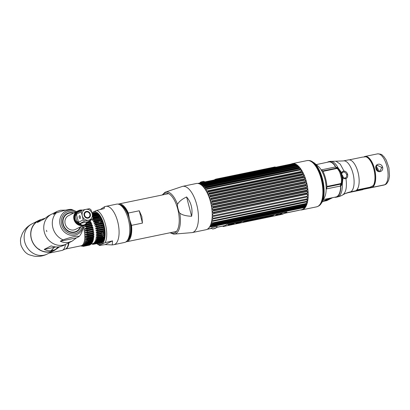 <?xml version="1.0" encoding="UTF-8"?>
<svg xmlns="http://www.w3.org/2000/svg" width="410" height="410" viewBox="0 0 410 410"><rect width="100%" height="100%" fill="white"/><g stroke="black" fill="none" stroke-linecap="round" stroke-linejoin="round"><path stroke-width="0.61" d="M341.258 183.603L341.689 183.511M341.853 183.239L341.248 183.367M300.474 209.951A23.611 10.199 -101.7 0 0 301.909 209.884A23.611 10.199 -101.7 0 0 306.485 182.009A23.611 10.199 -101.7 0 0 292.34 163.641A23.611 10.199 -101.7 0 0 291.208 164.041M313.911 162.667L318.129 166.199A18.091 7.816 78.3 0 1 324.853 178.868A18.091 7.816 78.3 0 1 324.566 197.302L322.096 202.217A23.006 9.937 78.3 0 0 322.465 178.775A23.006 9.937 78.3 0 0 313.911 162.667L309.365 160.566A23.365 10.091 78.3 0 1 322.055 178.816A23.365 10.091 78.3 0 1 318.755 205.948L318.15 206.276A23.565 10.178 -101.7 0 0 321.476 178.914A23.565 10.178 -101.7 0 0 308.679 160.51L307.034 160.602A23.611 10.199 -101.7 0 1 321.179 178.97A23.611 10.199 -101.7 0 1 316.602 206.845L301.909 209.884M316.228 164.605L328.641 161.976A17.886 7.728 78.3 0 1 335.344 166.393M340.674 185.873A17.886 7.728 78.3 0 1 340.669 186.253M340.654 186.729A17.886 7.728 78.3 0 1 336.769 196.703A17.886 7.728 78.3 0 1 335.892 197.005L323.454 199.516M336.313 168.141L336.261 168.607M366.166 156.435L364.659 156.748M345.333 193.561L350.319 191.977L384.903 184.725M330.106 161.673L327.523 162.16A18.168 7.846 -101.7 0 0 327.4 162.237M334.647 197.256A18.168 7.846 -101.7 0 0 336.062 197.256A18.168 7.846 -101.7 0 0 336.62 197.092L341.007 195.821M374.453 168.484A13.684 5.909 -101.7 0 0 374.52 168.951M343.718 172.041A0.671 0.43 91.7 0 0 344.026 171.083C345.625 171.17 346.829 172.256 347.644 174.332C347.952 176.541 347.398 177.955 345.978 178.586A0.671 0.451 -110.5 0 0 345.281 177.981C346.429 177.484 346.896 176.361 346.675 174.614C346.014 172.979 345.03 172.118 343.718 172.041L342.76 172.261L341.761 173.62A0.671 0.313 -163.8 0 0 341.822 173.538A0.671 0.313 -163.8 0 0 341.463 173.123C341.894 171.8 342.75 171.119 344.026 171.083L340.249 164.143L335.918 161.186L343.416 160.92L348.469 159.874A15.923 6.878 78.3 0 1 358.232 173.169A15.923 6.878 78.3 0 1 355.685 190.793L350.637 191.839A31.401 28.126 63.1 0 0 344.292 194.058L341.761 195.467A16.82 15.067 -116.9 0 1 338.363 196.656L336.938 196.949A18.168 7.846 -101.7 0 0 340.848 187.575L340.274 186.391L342.299 183.993L342.873 178.95L342.232 179.134L341.991 182.911L341.325 182.778L340.782 183.583A1.348 0.579 78.3 0 1 340.751 184.136L341.991 182.911L340.377 186.043L326.632 188.887L326.888 187.006A1.348 0.579 -101.7 0 0 326.913 186.453A19.29 8.333 -101.7 0 0 322.983 171.359L336.846 168.489L337.717 168.93L339.531 171.728A19.29 8.333 78.3 0 1 341.51 179.339L341.325 182.778M342.642 194.975C345.978 192.659 347.091 187.196 345.978 178.586C344.789 178.95 343.667 178.601 342.611 177.53L342.786 177.233M342.873 178.95A18.122 7.826 -101.7 0 0 342.611 177.53L341.725 175.357L341.463 173.123A18.122 7.826 -101.7 0 0 341.007 171.8L338.096 167.859L335.16 166.752L335.139 165.66A18.168 7.846 -101.7 0 0 328.702 161.678A18.168 7.846 -101.7 0 0 327.826 161.986L329.25 161.689A16.82 15.067 -116.9 0 1 329.645 161.612M337.717 168.93L338.291 168.71L337.614 168.095L335.406 166.962A1.348 0.579 78.3 0 1 335.226 166.737M338.286 168.705L336.569 168.085L322.706 170.955L321.66 169.807L335.406 166.962L336.569 168.085M341.007 171.8A1.348 0.384 -19.9 0 1 340.31 171.754L338.24 168.659M338.363 196.656A18.168 7.846 78.3 0 0 342.299 183.993L341.72 183.854M345.292 177.976L345.281 177.981A0.671 0.451 -110.5 0 0 345.266 177.986C343.954 178.048 343.119 177.766 342.77 177.13M384.606 184.808A15.923 6.878 -101.7 0 0 387.153 167.183A15.923 6.878 -101.7 0 0 377.39 153.893C382.93 153.991 381.915 155.339 383.873 156.605L386.225 160.069L388.885 167.644L389.495 176.003L388.731 179.964C387.511 182.783 386.322 184.336 385.174 184.613A2.803 2.511 -116.9 0 1 384.606 184.808L372.229 187.37A15.923 6.878 -101.7 0 0 374.771 169.745A15.923 6.878 -101.7 0 0 365.008 156.451A15.923 6.878 -101.7 0 0 364.244 156.722L365.817 156.4M382.617 167.172C383.801 172.159 376.903 173.609 375.949 168.551C374.335 163.785 381.228 162.334 382.617 167.172L381.761 167.429L377.359 165.368C376.431 165.906 376.088 166.952 376.334 168.52L376.277 168.561M375.949 168.551L376.334 168.52C376.836 170.401 378.112 171.19 380.152 170.888L381.761 167.429M377.42 170.375A3.511 3.142 -116.9 0 0 377.313 169.791A3.511 3.142 63.1 0 0 376.226 167.951M378.333 170.95A4.484 4.018 63.1 0 0 378.174 169.617A4.484 4.018 63.1 0 0 376.288 166.849M343.247 177.556A4.823 4.32 63.1 0 0 343.114 176.874A4.823 4.32 63.1 0 0 341.499 174.229M364.7 156.748L365.054 156.671A15.698 6.78 78.3 0 1 374.678 169.776A15.698 6.78 78.3 0 1 372.172 187.155L356.223 190.455M337.163 168.53A15.923 6.878 -101.7 0 0 336.877 168.054M335.247 165.84A15.923 6.878 -101.7 0 0 334.083 164.723M334.929 165.799A15.923 6.878 78.3 0 1 335.354 166.286M336.625 168.074A15.923 6.878 78.3 0 1 336.871 168.484M341.002 183.444L341.023 183.624A15.923 6.878 78.3 0 1 341.033 184.049M341.033 185.417A15.923 6.878 78.3 0 1 341.007 186.012M340.807 188.169A15.923 6.878 78.3 0 1 340.146 191.004M339.798 192.326A15.923 6.878 -101.7 0 0 340.459 190.717M341.253 185.766A15.923 6.878 -101.7 0 0 341.274 184.966M341.269 183.921A15.923 6.878 -101.7 0 0 341.233 183.06M322.444 201.525A2.803 1.209 -101.7 0 0 322.511 201.515A2.803 1.209 -101.7 0 0 322.644 201.469L328.492 198.501M330.398 198.117L324.587 201.069A2.803 1.209 78.3 0 1 324.448 201.115A2.803 1.209 78.3 0 1 324.31 201.125M363.414 189.307L362.922 189.558A2.803 2.511 -116.9 0 1 362.353 189.758L346.809 192.972M324.597 201.064A2.803 1.209 -101.7 0 0 324.746 201.054A2.803 1.209 -101.7 0 0 324.884 201.008L326.821 200.603A2.803 1.209 78.3 0 1 326.688 200.654A2.803 1.209 78.3 0 1 326.544 200.664M326.821 200.603L332.602 197.671M324.884 201.008L330.691 198.056M323.029 200.362A2.783 1.199 78.3 0 1 322.778 200.864M198.527 183.613L199.711 182.978L292.643 163.744A23.831 10.296 78.3 0 1 293.042 163.836L200.106 183.07L199.219 183.777L294.334 164.092L293.042 163.836M199.711 182.978A23.831 10.296 78.3 0 1 200.106 183.07M210.268 199.762A23.38 10.101 -101.7 0 1 210.653 201.1L212.006 201.095A23.831 10.296 78.3 0 1 212.119 201.515A23.831 10.296 -101.7 0 1 212.226 201.94L211.037 202.566L306.152 182.88L305.163 182.706A23.831 10.296 -101.7 0 0 305.055 182.281A23.831 10.296 78.3 0 0 304.943 181.861L305.768 181.415A23.38 10.101 -101.7 0 0 305.378 180.077L304.358 179.857L211.422 199.086L210.268 199.762L305.378 180.077M202.345 184.228L202.484 184.228A23.831 10.296 78.3 0 1 202.894 184.536L201.956 185.294A23.38 10.101 -101.7 0 1 202.617 185.863L203.883 185.387A23.831 10.296 78.3 0 1 204.293 185.791L203.329 186.56A23.38 10.101 -101.7 0 1 203.98 187.283L205.266 186.873A23.831 10.296 78.3 0 1 205.666 187.365L204.672 188.144A23.38 10.101 -101.7 0 1 205.302 189.01L206.609 188.667A23.831 10.296 78.3 0 1 206.994 189.246L205.963 190.014A23.38 10.101 78.3 0 1 206.563 191.014L207.89 190.737A23.831 10.296 78.3 0 1 208.249 191.393L207.188 192.152A23.38 10.101 -101.7 0 1 207.752 193.259L209.085 193.054A23.831 10.296 78.3 0 1 209.418 193.771L208.326 194.509A23.38 10.101 -101.7 0 1 208.839 195.713L210.181 195.575A23.831 10.296 78.3 0 1 210.484 196.354L209.356 197.061A23.38 10.101 -101.7 0 1 209.812 198.343L211.16 198.271A23.831 10.296 78.3 0 1 211.422 199.086M203.883 185.387L297.732 166.178A23.38 10.101 -101.7 0 0 297.071 165.609L295.83 165.302A23.831 10.296 78.3 0 0 295.42 164.999L202.484 184.228L201.243 184.766A23.38 10.101 -101.7 0 0 200.582 184.357L295.692 164.676L294.426 164.389L201.489 183.624L200.582 184.357M199.219 183.777A23.38 10.101 -101.7 0 1 199.87 184.013L201.084 183.424A23.831 10.296 78.3 0 1 201.489 183.624M201.084 183.424L294.021 164.19A23.831 10.296 78.3 0 1 294.426 164.389M295.83 165.302L202.894 184.536M296.819 166.152A23.831 10.296 78.3 0 1 297.229 166.557L204.293 185.791M205.266 186.873L298.203 167.639A23.831 10.296 78.3 0 1 298.603 168.136L205.666 187.365M206.609 188.667L299.546 169.433A23.831 10.296 78.3 0 1 299.93 170.012L206.994 189.246M207.89 190.737L300.827 171.503A23.831 10.296 78.3 0 1 301.186 172.159L208.249 191.393M209.085 193.054L302.021 173.82A23.831 10.296 78.3 0 1 302.354 174.537L209.418 193.771M210.181 195.575L303.118 176.341A23.831 10.296 78.3 0 1 303.42 177.12L210.484 196.354M211.16 198.271L304.097 179.037A23.831 10.296 78.3 0 1 304.358 179.857M212.006 201.095L304.943 181.861M305.163 182.706L212.226 201.94M292.643 163.744L295.871 164.349A22.55 9.743 78.3 0 1 296.204 164.42M294.021 164.19L294.985 164.328A23.38 10.101 -101.7 0 0 294.334 164.092M202.355 184.223L295.42 164.963L296.353 165.081A23.38 10.101 -101.7 0 0 295.692 164.676M298.203 167.639L299.09 167.598A23.38 10.101 -101.7 0 0 298.439 166.875L297.229 166.557M299.546 169.433L300.412 169.325A23.38 10.101 -101.7 0 0 299.787 168.459L298.603 168.136M300.827 171.503L301.678 171.329A23.38 10.101 -101.7 0 0 301.078 170.329L299.93 170.012M302.021 173.82L302.862 173.573A23.38 10.101 -101.7 0 0 302.303 172.466L301.186 172.159M303.118 176.341L303.954 176.034A23.38 10.101 -101.7 0 0 303.441 174.824L302.354 174.537M304.097 179.037L304.922 178.657A23.38 10.101 -101.7 0 0 304.471 177.376L303.42 177.12M292.022 165.435A22.55 9.743 78.3 0 1 293.078 164.723M288.809 166.101A23.38 10.101 78.3 0 1 289.322 165.502M289.829 165.025A23.38 10.101 78.3 0 1 290.398 164.6M292.904 163.867A23.38 10.101 78.3 0 1 293.247 163.882M305.148 207.634A22.55 9.743 78.3 0 1 304.871 207.839L303.082 209.044A23.38 10.101 78.3 0 0 304.902 207.163L304.071 207.619L211.135 226.853L209.787 226.843A23.38 10.101 -101.7 0 1 208.254 228.519M211.135 226.853A23.831 10.296 -101.7 0 0 211.401 226.422L304.338 207.188L305.358 206.414A23.38 10.101 -101.7 0 0 305.747 205.651L304.922 206.04A23.831 10.296 -101.7 0 0 305.142 205.523L306.132 204.749A23.38 10.101 -101.7 0 0 306.454 203.842L305.624 204.17A23.831 10.296 -101.7 0 0 305.798 203.565L306.757 202.796A23.38 10.101 -101.7 0 0 307.003 201.766L306.167 202.027A23.831 10.296 -101.7 0 0 306.29 201.351L307.223 200.598A23.38 10.101 -101.7 0 0 307.392 199.46L306.542 199.644A23.831 10.296 -101.7 0 0 306.618 198.911L307.526 198.179A23.38 10.101 -101.7 0 0 307.608 196.949L306.747 197.072A23.831 10.296 -101.7 0 0 306.772 196.282L307.654 195.58A23.38 10.101 -101.7 0 0 307.659 194.284L306.772 194.335A23.831 10.296 -101.7 0 0 306.747 193.51L307.613 192.849A23.38 10.101 -101.7 0 0 307.531 191.496L306.624 191.485A23.831 10.296 -101.7 0 0 306.547 190.635L307.397 190.02A23.38 10.101 -101.7 0 0 307.233 188.636L306.306 188.564A23.831 10.296 -101.7 0 0 306.178 187.703L307.013 187.139A23.38 10.101 -101.7 0 0 306.772 185.75L305.814 185.622A23.831 10.296 -101.7 0 0 305.64 184.761L306.47 184.259A23.38 10.101 -101.7 0 0 306.152 182.88M305.358 206.414L210.243 226.1L211.401 226.422M210.243 226.1A23.38 10.101 -101.7 0 0 210.632 225.336L211.985 225.274A23.831 10.296 -101.7 0 0 212.206 224.757L305.142 205.523M306.132 204.749L211.017 224.434L212.206 224.757M211.017 224.434A23.38 10.101 -101.7 0 0 211.34 223.527L212.687 223.404A23.831 10.296 -101.7 0 0 212.862 222.799L305.798 203.565M306.167 202.027L211.888 221.451A23.38 10.101 78.3 0 1 211.642 222.481L212.862 222.799M213.231 221.262A23.831 10.296 -101.7 0 0 213.359 220.585L306.29 201.351M306.772 199.731L212.277 219.145A23.38 10.101 78.3 0 1 212.113 220.283L213.359 220.585M307.192 199.562L213.605 218.878A23.831 10.296 -101.7 0 0 213.682 218.146L306.618 198.911M306.747 197.072L212.498 216.634A23.38 10.101 78.3 0 1 212.411 217.864L213.682 218.146M213.81 216.301A23.831 10.296 -101.7 0 0 213.835 215.516L306.772 196.282M306.772 194.335L212.544 213.964A23.38 10.101 78.3 0 1 212.544 215.265L213.835 215.516M213.835 213.569A23.831 10.296 -101.7 0 0 213.81 212.744L212.79 212.503L307.418 192.92M307.613 192.849L212.79 212.503M212.498 212.534A23.38 10.101 -101.7 0 0 212.416 211.181L213.687 210.719A23.831 10.296 -101.7 0 0 213.615 209.869L212.575 209.664L307.203 190.081M307.397 190.02L212.575 209.664M212.288 209.705A23.38 10.101 -101.7 0 0 212.124 208.321L213.369 207.798A23.831 10.296 -101.7 0 0 213.241 206.937L212.185 206.773L306.818 187.191M307.013 187.139L212.185 206.773M211.903 206.824A23.38 10.101 -101.7 0 0 211.657 205.436L212.877 204.856A23.831 10.296 -101.7 0 0 212.703 203.995L211.637 203.878L306.27 184.295M211.037 202.566A23.38 10.101 -101.7 0 1 211.355 203.944L211.637 203.878M305.814 185.622L212.877 204.856M306.306 188.564L213.369 207.798M306.624 191.485L213.687 210.719M305.624 204.17L212.687 223.404M304.922 206.04L211.985 225.274M304.071 207.619A23.831 10.296 -101.7 0 0 304.338 207.188M298.398 210.376A23.831 10.296 -101.7 0 0 298.567 210.412L298.946 210.263M207.07 229.349L211.509 228.431M216.48 227.401L224.511 225.741M284.243 213.379L298.567 210.412M303.082 209.044A23.38 10.101 78.3 0 1 301.432 209.751L284.478 213.256M293.565 163.944L199.88 183.332M294.518 164.425L201.5 183.675M201.956 185.294L297.071 165.609M203.329 186.56L298.439 166.875M204.672 188.144L299.787 168.459M302.016 173.753L209.028 192.997M207.188 192.152L302.303 172.466M303.154 176.197L210.007 195.473M208.326 194.509L303.441 174.824M304.225 178.801L210.822 198.132M209.356 197.061L304.471 177.376M305.214 181.533L211.447 200.936M211.739 203.857L306.193 184.31M212.216 205.323L306.378 185.832M212.949 208.152L306.654 188.759M213.451 210.965L306.818 191.644M217.285 226.843L216.68 226.966M216.562 227.237L217.018 227.058C218.853 225.889 212.544 227.196 211.073 228.288L211.437 228.375M214.035 225.874L214.63 225.756M205.671 182.44A3.362 0.354 165.4 0 0 200.926 183.424M201.11 184.028A3.362 0.354 165.4 0 0 204.877 182.978M203.273 183.306L201.438 183.762M215.773 228.216L212.8 228.99M213.41 228.898L215.194 228.431M212.913 228.862L215.65 228.293L212.913 228.862M214.773 228.329L213.789 228.831L214.773 228.329M200.987 183.106A2.937 0.307 165.4 0 0 199.819 183.552A2.937 0.307 165.4 0 0 199.593 183.7M199.89 182.937L200.516 182.163L203.816 181.358L204.856 181.912M203.565 181.353L200.598 182.127M201.172 181.912L202.955 181.445M274.905 166.978L215.768 179.134L214.03 180.01M214.343 179.949L215.788 179.216L275.212 166.916L273.767 167.649M246.507 220.565L245.677 220.846L246.507 220.57M245.677 220.846L245.329 220.877L245.672 220.836M239.44 222.046L238.804 222.225M233.705 223.747L231.968 224.367A3.905 0.41 -14.6 0 1 231.594 224.439L231.455 224.495A2.865 0.302 -14.6 0 1 230.2 224.695A2.865 0.302 -14.6 0 1 228.949 224.916M234.079 223.588A3.034 0.318 -14.6 0 1 233.823 223.788A3.034 0.318 -14.6 0 1 230.62 224.803A3.034 0.318 -14.6 0 1 228.216 225.116M229.995 224.362L228.749 224.921A3.905 0.41 165.4 0 0 229.011 224.89L228.872 224.946A2.865 0.302 165.4 0 0 230.205 224.721A2.865 0.302 165.4 0 0 231.46 224.521L231.599 224.465A3.905 0.41 165.4 0 0 231.978 224.388L233.808 223.732L229.995 224.362M227.529 224.301L286.954 212.001L282.51 214.256L223.086 226.556L227.529 224.301M244.96 221.057L242.838 222.133L244.263 221.841L243.663 222.143L270.021 216.69L274.152 215.014L244.96 221.057M279.072 214.579L280.911 213.646L279.072 214.579M277.97 214.558L275.53 215.311L277.365 214.379L278.159 214.461L276.77 214.804L277.97 214.558M241.649 221.882L235.694 223.112L236.698 223.558L241.649 221.882M242.412 221.436L241.387 221.764L242.412 221.436M240.737 221.841L241.526 221.615L240.737 221.841M240.808 221.764L239.809 222.102L240.808 221.764M237.805 222.517L238.379 222.266L237.805 222.517M237.897 222.369L236.811 222.727L237.897 222.369M235.509 222.978L234.997 223.101L235.509 222.978M232.296 223.527L231.399 223.845L232.296 223.527M231.706 223.65L231.137 223.901L231.706 223.65M230.297 223.942L229.087 224.321L230.297 223.942M236.79 222.635L236.016 222.855L236.79 222.635M235.304 222.902L234.279 223.235L235.304 222.902M233.331 223.445L234.32 223.127L233.331 223.445M232.726 223.476L232.378 223.609L232.726 223.476M230.2 224.065L231.235 223.778L230.2 224.065M228.293 224.454L229.205 224.203L228.293 224.454M245.662 220.877L246.184 220.611L245.662 220.877M228.472 224.916A3.034 0.318 165.4 0 0 229.948 224.972A3.034 0.318 165.4 0 0 233.828 223.809A3.034 0.318 165.4 0 0 232.352 223.752A3.034 0.318 165.4 0 0 228.472 224.916M286.646 212.062L227.509 224.219L223.373 226.412M269.273 216.398L267.853 216.547M271.374 215.696L269.237 216.193M270.144 215.988C269.114 216.147 269.042 216.178 269.934 216.08C272.783 215.537 267.264 217.197 267.382 216.762M266.992 216.536L266.085 217.044M266.859 216.931L263.358 217.741M265.116 216.926L261.221 218.181M263.025 217.525L262.385 217.777M261.037 217.766L259.53 218.53L257.987 218.581L256.132 219.232M257.019 218.597L254.466 219.581M255.425 219.048L254.077 219.278M253.78 219.268L252.273 220.032L249.434 220.621M251.54 220.042L250.331 220.247M252.186 219.714L250.628 219.991M249.162 220.226L248.752 220.483M248.998 220.713L245.441 221.446M273.28 215.009L272.819 215.265M274.07 215.03L270.016 216.67L243.735 222.107M244.181 221.856L242.915 222.097M271.312 215.793L267.392 216.808L271.312 215.793M267.156 216.5L263.205 217.818L266.587 217.115L265.936 217.121L267.156 216.5M262.42 217.976L265.398 216.864L261.524 217.664L261.19 218.233L262.42 217.976M261.196 217.736L259.187 218.422L257.639 218.468L255.983 219.309L257.998 218.622L259.54 218.576L261.196 217.736M255.527 219.406L257.183 218.566L253.928 219.355L255.584 219.012L254.318 219.657L255.527 219.406M253.944 219.237L250.864 219.873L252.345 219.683L249.28 220.698L252.288 220.078L253.944 219.237M249.044 220.749L248.721 220.498L249.326 220.19L245.088 221.564L249.044 220.749M262.518 217.628L263.281 217.474L262.518 217.628M282.218 213.507L279.225 214.497M281.762 213.625L280.87 213.661M277.729 214.604L276.919 214.727M278.216 214.358L277.329 214.399M278.677 214.24L275.684 215.235M238.933 222.425L238.123 222.64M238.41 222.666L236.606 223.358M241.726 221.825L236.309 223.614L235.704 223.101M238.364 222.63L238.702 222.456L238.364 222.63M238.42 222.686L236.693 223.306L238.42 222.686M241.92 221.595L241.628 221.666M349.955 160.049C349.33 159.9 349.715 159.705 351.098 159.47L362.194 157.173L365.802 156.774A15.795 6.826 78.3 0 1 373.807 169.012A15.795 6.826 78.3 0 1 373.3 185.571L370.02 187.232L358.929 189.528C357.561 189.825 357.069 189.599 357.453 188.851M139.251 210.776L142.465 223.096L141.85 216.598L139.251 210.776L128.32 213.036A19.29 8.333 -101.7 0 0 118.803 203.97A19.29 8.333 -101.7 0 0 118.223 204.144M142.465 223.096L131.528 225.356L129.504 219.283L128.32 213.036M126.019 241.823A19.29 8.333 -101.7 0 0 126.618 241.746A19.29 8.333 -101.7 0 0 131.528 225.356M119.71 204.698A18.522 8 78.3 0 1 128.858 215.911M130.59 222.563A18.522 8 78.3 0 1 127.161 240.721M103.899 226.822L103.95 227.094M103.868 226.407L96.975 227.837L95.617 228.396L95.72 228.918L97.19 228.918A15.062 6.504 -101.7 0 1 97.339 229.769L104.248 228.411M210.514 201.874A23.611 10.199 78.3 0 1 205.938 229.749L192.172 232.598A23.611 10.199 78.3 0 0 196.749 204.723A23.611 10.199 -101.7 0 0 182.599 186.355L196.364 183.506A23.611 10.199 78.3 0 1 210.514 201.874M186.591 196.954C188.825 199.542 190.383 202.519 191.26 205.881C192.136 209.249 192.254 212.708 191.619 216.27L186.591 196.954C181.794 199.27 178.77 201.761 177.52 204.436A21.505 9.292 -101.7 0 0 165.02 192.264L162.211 194.986M191.619 216.27C186.176 216.075 182.23 215.024 179.785 213.118C179.283 212.749 178.714 211.34 178.073 208.895C177.438 206.461 177.253 204.974 177.52 204.436M170.565 232.654A20.52 8.866 -101.7 0 0 177.75 209.023A20.52 8.866 -101.7 0 0 162.744 194.878M39.293 249.833L39.145 249.07M83.127 226.981A14.017 6.058 -101.7 0 1 81.764 245.549A14.017 6.058 78.3 0 1 81.093 245.79L65.4 249.034A14.017 6.058 -101.7 0 0 66.036 248.803A14.017 6.058 -101.7 0 0 68.952 242.746M85.101 245.682L90.502 244.565A15.062 6.504 -101.7 0 1 90.174 244.79L84.773 245.908A15.062 6.504 -101.7 0 0 85.101 245.682L83.045 245.257L83.66 245.129M91.384 243.566L90.902 244.206L85.5 245.323L83.045 245.257M85.5 245.323A15.062 6.504 -101.7 0 0 85.798 244.99L91.194 243.868L91.517 243.386M91.614 243.273L92.265 242.597L91.548 243.381L86.146 244.498L83.86 244.334L83.691 244.57L85.798 244.99M86.146 244.498A15.062 6.504 -101.7 0 0 86.402 244.063L91.83 242.894L91.65 243.197M91.548 243.381A15.062 6.504 -101.7 0 0 91.804 242.945L92.803 241.633L92.101 242.336L86.7 243.453L84.398 243.371L84.25 243.668L86.402 244.063M86.7 243.453A15.062 6.504 -101.7 0 0 86.915 242.925L92.311 241.808L93.244 240.475L92.552 241.085L87.156 242.202L84.839 242.213L84.721 242.561L86.915 242.925M87.156 242.202A15.062 6.504 -101.7 0 0 87.32 241.592L92.716 240.475L93.582 239.143L92.896 239.655L87.499 240.772L85.177 240.88L85.095 241.275L87.32 241.592M87.499 240.772A15.062 6.504 -101.7 0 0 87.612 240.091L93.014 238.974L93.818 237.651L93.126 238.066L85.413 239.394L85.357 239.829L87.612 240.091M87.725 239.184A15.062 6.504 -101.7 0 0 87.791 238.441L93.188 237.323A15.062 6.504 78.3 0 1 93.126 238.066M87.837 237.462A15.062 6.504 -101.7 0 0 87.848 236.672L93.244 235.555A15.062 6.504 78.3 0 1 93.234 236.344L85.531 237.779L85.511 238.251L87.791 238.441M87.827 235.642A15.062 6.504 -101.7 0 0 87.781 234.812L93.183 233.695A15.062 6.504 78.3 0 1 93.224 234.52L85.536 236.063L85.546 236.56L87.848 236.672M93.183 233.695L93.875 233.054L85.47 234.792L87.781 234.812M85.47 234.792L85.429 234.279L93.834 232.542L85.429 234.279M87.694 233.746A15.062 6.504 -101.7 0 0 87.602 232.9L92.998 231.783A15.062 6.504 78.3 0 1 93.096 232.629M92.998 231.783L93.69 231.235L85.28 232.977L87.602 232.9M85.28 232.977L85.208 232.455L93.613 230.712L85.208 232.455M87.448 231.819A15.062 6.504 -101.7 0 0 87.299 230.963L84.983 231.143L93.388 229.4L93.285 228.882L92.481 228.765L87.084 229.882L84.88 230.62L84.983 231.143M87.084 229.882A15.062 6.504 -101.7 0 0 86.889 229.036L92.286 227.919A15.062 6.504 78.3 0 1 92.481 228.765M92.286 227.919L92.983 227.581L92.85 227.068L84.445 228.811L84.578 229.318L86.889 229.036M84.445 228.811L86.612 227.975A15.062 6.504 -101.7 0 0 86.372 227.155L91.773 226.038L92.481 225.802L92.322 225.31L91.44 225.013L86.038 226.13L83.917 227.053L92.322 225.31M92.481 225.802L86.372 227.155M84.076 227.545L83.917 227.053M86.038 226.13A15.062 6.504 -101.7 0 0 85.762 225.346L91.891 224.101L91.707 223.634L90.779 223.26L84.906 224.608M83.302 225.377L83.486 225.843L85.762 225.346M82.723 245.636L84.773 245.908M90.902 244.206A15.062 6.504 -101.7 0 0 91.194 243.868M92.101 242.336A15.062 6.504 -101.7 0 0 92.311 241.808M92.552 241.085A15.062 6.504 -101.7 0 0 92.716 240.475M92.896 239.655A15.062 6.504 -101.7 0 0 93.014 238.974M87.299 230.963L92.701 229.846A15.062 6.504 78.3 0 1 92.844 230.702M92.85 227.068L92.009 226.858L86.612 227.975M92.009 226.858A15.062 6.504 -101.7 0 0 91.773 226.038M91.44 225.013A15.062 6.504 -101.7 0 0 91.158 224.229M90.779 223.26A15.062 6.504 -101.7 0 0 90.461 222.527L91.22 222.507L90.041 221.631L87.76 222.102M86.833 223.276L90.461 222.527M90.041 221.631A15.062 6.504 -101.7 0 0 89.693 220.959L88.985 221.103M85.167 243.402A15.062 6.504 -101.7 0 0 85.285 243.519L85.423 243.407M86.32 242.828L86.782 242.945M86.223 243.437L85.977 243.735M85.331 243.868L87.658 243.601M82.328 245.718L84.337 246.133A15.062 6.504 -101.7 0 1 83.978 246.251L89.38 245.134A15.062 6.504 -101.7 0 0 89.739 245.016L89.841 244.862M90.502 244.565L90.718 244.242M90.999 243.909L91.302 243.627M93.188 237.323L93.916 236.508L93.936 236.037L93.234 236.344M93.244 235.555L93.951 234.822L93.941 234.325L93.224 234.52M93.875 233.054L93.834 232.542M93.69 231.235L93.613 230.712M92.701 229.846L93.388 229.4M103.402 224.501L96.504 225.93L95.243 226.843L96.78 226.991L103.679 225.561M96.975 227.837A15.062 6.504 -101.7 0 0 96.78 226.991M97.339 229.769L95.945 230.23L96.022 230.753L97.493 230.856L104.391 229.426M104.494 230.271L97.585 231.701A15.062 6.504 -101.7 0 0 97.493 230.856M97.585 231.701L96.165 232.055L96.206 232.572L97.677 232.767L104.586 231.337M104.637 232.162L97.718 233.592A15.062 6.504 -101.7 0 0 97.677 232.767M97.718 233.592L96.273 233.843L96.283 234.341L97.739 234.622L104.668 233.187M104.668 233.977L97.729 235.417A15.062 6.504 -101.7 0 0 97.739 234.622M97.729 235.417L96.268 235.555L96.248 236.027L97.682 236.391L104.637 234.95M104.591 235.694L97.621 237.134A15.062 6.504 -101.7 0 0 97.682 236.391M97.621 237.134L96.15 237.17L96.094 237.61L97.503 238.041L104.499 236.596M104.401 237.272L97.39 238.722A15.062 6.504 -101.7 0 0 97.503 238.041M97.39 238.722L95.919 238.656L95.832 239.056L97.211 239.548L104.258 238.087M104.125 238.692L97.047 240.157A15.062 6.504 -101.7 0 0 97.211 239.548M97.047 240.157L95.576 239.993L95.463 240.342L96.806 240.88L103.93 239.404M103.761 239.922L96.591 241.408A15.062 6.504 -101.7 0 0 96.806 240.88M96.591 241.408L95.135 241.152L94.992 241.444L96.294 242.018L103.53 240.521M95.212 242.643L96.037 242.453A15.062 6.504 -101.7 0 0 96.294 242.018M96.037 242.453L94.597 242.11L94.428 242.346L95.689 242.94L103.105 241.408M102.92 241.715L95.392 243.273A15.062 6.504 -101.7 0 0 95.689 242.94M95.392 243.273L93.782 243.033L94.997 243.632A15.062 6.504 -101.7 0 1 94.664 243.863L93.275 243.386L94.228 244.083L102.433 242.387M102.387 242.443L93.869 244.206A15.062 6.504 -101.7 0 0 94.228 244.083M93.869 244.206L92.286 243.719L93.854 244.191M91.066 243.596L92.132 244.129A15.062 6.504 -101.7 0 0 92.527 244.232L91.702 243.73L93.024 244.293A15.062 6.504 -101.7 0 0 93.403 244.288M91.338 243.596L90.61 243.448M91.338 243.694L91.773 243.899M91.266 243.745A15.062 6.504 -101.7 0 0 91.62 243.929M89.99 243.12L92.112 242.464M89.113 242.464L89.78 242.592M92.47 241.531L89.375 242.172A15.062 6.504 -101.7 0 0 89.508 242.315M89.375 242.172L88.898 241.844M88.247 241.592L88.001 241.305L88.401 241.372M92.906 240.147L88.478 241.065A15.062 6.504 -101.7 0 0 88.668 241.316M88.478 241.065L87.904 240.69M92.998 238.092A16.82 7.267 -101.7 0 0 93.249 238.584L87.622 239.758A15.062 6.504 -101.7 0 0 87.801 240.05M87.622 239.758L86.597 239.261M93.465 236.903L86.817 238.282A15.062 6.504 -101.7 0 0 86.858 238.364M86.817 238.282L85.634 237.405M86.079 236.647L85.147 236.273M100.014 230.333A15.062 6.504 78.3 0 1 99.907 229.948M100.609 232.162A15.062 6.504 78.3 0 1 100.476 231.778L96.565 232.588M93.659 233.187L85.895 234.797M101.285 233.89A15.062 6.504 78.3 0 1 101.137 233.531L96.893 234.412M93.598 235.094L86.32 236.601M102.039 235.489A15.062 6.504 78.3 0 1 101.875 235.166L97.016 236.17M102.859 236.934A15.062 6.504 78.3 0 1 102.679 236.642L96.98 237.826M95.899 238.722L96.232 238.651M103.725 238.2A15.062 6.504 78.3 0 1 103.535 237.949L96.796 239.343M104.007 239.143L96.488 240.701M92.281 242.074L92.542 242.018M95.14 241.48L96.109 241.28M94.925 242.505L95.72 242.341M94.566 243.812L94.018 243.924M93.541 244.022L93.162 244.104M92.829 244.17L92.527 244.232M102.474 242.336L94.187 244.052M93.762 244.14L93.331 244.232M102.561 242.228L94.664 243.863M102.705 242.038L94.997 243.632M104.089 227.488L97.19 228.918M84.424 243.699L85.285 243.519M84.065 244.35L83.804 244.401M84.327 244.698L85.511 244.452M84.562 245.882L83.845 246.031M83.302 246.143L82.938 246.22M82.707 246.266L83.127 246.343A15.062 6.504 -101.7 0 0 83.507 246.333L83.937 246.246M88.529 245.226L84.24 246.113M83.742 246.215L83.338 246.297M84.337 246.133L89.739 245.016M83.978 246.251L81.549 245.938L83.507 246.333M89.693 220.959L90.482 221.041L90.01 220.585M91.737 223.711L83.63 225.387A15.062 6.504 -101.7 0 0 83.65 225.808M92.019 219.247L93.357 218.622L100.358 217.172M100.711 217.777L93.726 219.222A15.062 6.504 -101.7 0 0 93.357 218.622M93.726 219.222L92.593 220.17L92.814 220.559L94.187 220.026A15.062 6.504 -101.7 0 1 94.531 220.698L93.347 221.59L93.552 222.025L101.89 220.16M102.198 220.898L95.274 222.333A15.062 6.504 -101.7 0 0 94.956 221.595M95.274 222.333L94.039 223.153L94.223 223.619L102.567 221.866M102.843 222.656L95.935 224.085A15.062 6.504 -101.7 0 0 95.653 223.301M95.935 224.085L94.654 224.829L94.812 225.321L103.166 223.681M96.504 225.93A15.062 6.504 -101.7 0 0 96.263 225.105M101.48 219.263L94.531 220.698M101.147 218.586L94.187 220.026M99.902 216.459L93.065 217.874M92.978 217.3L99.538 215.942M99.076 215.337L92.844 216.629M92.747 216.147L98.718 214.912M98.267 214.43L92.624 215.593M92.537 215.209L97.923 214.097M97.503 213.738L92.44 214.784M92.373 214.502L97.201 213.502M96.852 213.267L92.301 214.21M96.622 213.133L92.255 214.035M96.406 213.015L92.214 213.882M92.199 213.815L96.309 212.964M96.283 212.954L92.194 213.8M99.138 226.504A15.062 6.504 78.3 0 1 99.066 226.094L95.253 226.884M92.932 227.36L84.516 229.103M98.707 222.666A15.062 6.504 78.3 0 1 98.687 222.271L94.064 223.23M98.672 220.826A15.062 6.504 78.3 0 1 98.677 220.488M98.959 217.464A15.062 6.504 78.3 0 1 99.015 217.136L92.834 218.417M97.759 213.953L92.501 215.04M99.456 228.144A15.062 6.504 78.3 0 1 99.43 228.027L95.694 228.8M93.367 229.282L84.952 231.025M94.654 224.829L102.987 223.101M103.141 223.599L94.812 225.321M101.752 219.852L93.347 221.59M91.015 222.076L87.212 222.861M101.06 218.417L92.593 220.17M90.261 220.652L89.616 220.785M85.634 226.305L91.548 225.085M95.75 224.214L99.363 223.373M84.901 230.753L93.316 229.011M95.638 228.534L100.178 227.591L100.076 227.073M103.499 224.864L95.181 226.586M93.439 243.417L93.065 243.494M88.524 244.027L84.814 244.796M95.812 242.371L95.002 242.535M85.685 244.468L84.45 244.719M103.709 240.065L95.766 241.71M103.535 237.949L104.007 237.082M96.411 238.656L95.889 238.763M93.567 239.24L93.295 239.296M101.137 233.531L101.757 232.834L96.273 233.972M93.951 234.453L85.536 236.191M101.757 232.834L101.572 232.367M93.782 243.033L94.331 242.92M95.34 242.71L103.284 241.07M85.054 244.842L91.404 243.53M103.643 240.239L95.986 241.823M91.973 242.653L85.746 243.945M103.95 239.322L96.714 240.824M92.358 241.726L86.71 242.894M96.683 240.086L95.463 240.342M93.126 240.824L92.675 240.916M86.438 242.207L84.721 242.561M96.165 232.055L104.499 230.333M104.545 230.845L96.206 232.572M95.945 230.23L104.263 228.508M104.34 229.031L96.022 230.753M95.72 228.918L104.032 227.196M49.056 253.129L61.807 250.489A14.714 6.355 -101.7 0 0 62.32 250.331A14.714 6.355 -101.7 0 0 65.487 244.503M54.294 247.312L50.983 250.73M49.513 251.827L49.113 252.088M41.005 219.581A16.907 15.144 63.1 0 0 38.566 220.534A16.907 15.144 63.1 0 0 31.288 238.697A16.907 15.144 63.1 0 0 53.874 250.684A16.907 15.144 63.1 0 0 56.083 249.28M104.555 230.938L102.792 231.301A15.062 6.504 -101.7 0 0 102.92 231.681M102.52 230.876L102.792 231.301M104.663 232.803L103.453 233.054A15.062 6.504 -101.7 0 0 103.602 233.408M104.642 232.239L103.135 232.552L103.453 233.054M102.951 232.086L103.135 232.552M102.428 221.497L101.004 221.789A15.062 6.504 -101.7 0 0 101.024 222.189M101.05 222.62L100.962 223.132L102.869 222.738M104.007 227.078L101.747 227.55A15.062 6.504 -101.7 0 0 101.772 227.668M103.576 225.162L101.383 225.613A15.062 6.504 -101.7 0 0 101.454 226.023M101.454 226.786L101.557 227.309L103.955 226.812M102.223 229.472A15.062 6.504 -101.7 0 0 102.331 229.851M104.652 234.587L104.191 234.684A15.062 6.504 -101.7 0 0 104.355 235.012M100.993 220.011A15.062 6.504 -101.7 0 0 100.988 220.349M112.535 240.865L112.258 244.924L105.191 244.596L112.535 240.865L105.17 242.664L100.896 244.539C99.533 245.211 99.123 245.518 99.666 245.462L96.637 243.632M100.214 209.53L104.57 206.701L104.13 208.598L96.765 210.397L91.866 212.595M98.18 243.314A15.857 6.852 -101.7 0 0 101.208 243.391A15.857 6.852 -101.7 0 0 103.52 224.941A15.857 6.852 -101.7 0 0 93.26 212.872A15.857 6.852 -101.7 0 0 92.173 213.718M89.805 223.46A15.857 6.852 -101.7 0 0 89.831 224.106M89.918 225.418A15.857 6.852 -101.7 0 0 89.954 225.802M90.185 227.622A15.857 6.852 -101.7 0 0 90.231 227.924M90.538 229.585A15.857 6.852 -101.7 0 0 90.595 229.856M92.727 236.447A15.857 6.852 -101.7 0 0 92.983 237.006M93.408 237.851A15.857 6.852 -101.7 0 0 93.603 238.215M95.75 241.352A15.857 6.852 -101.7 0 0 96.022 241.654M105.191 244.596L99.666 245.462M104.57 206.701L105.79 206.384A19.567 8.451 78.3 0 1 105.944 206.348A19.567 8.451 78.3 0 1 117.67 221.569A19.567 8.451 78.3 0 1 114.815 244.339A19.567 8.451 78.3 0 1 113.877 244.673A19.567 8.451 78.3 0 1 113.719 244.703L112.258 244.924M104.545 236.191A19.567 8.451 78.3 0 1 104.34 235.745M104.048 235.073A19.567 8.451 78.3 0 1 103.684 234.182M103.407 233.449A19.567 8.451 78.3 0 1 103.064 232.485M102.807 231.706A19.567 8.451 78.3 0 1 102.659 231.235M102.264 229.866A19.567 8.451 78.3 0 1 102.162 229.482M93.162 212.923L95.212 212.595M101.726 227.673A19.567 8.451 78.3 0 1 101.644 227.289M101.403 226.033A19.567 8.451 78.3 0 1 101.28 225.326M101.024 223.511A19.567 8.451 78.3 0 1 100.983 223.132M100.891 222.215A19.567 8.451 78.3 0 1 100.809 221.185M100.768 220.395A19.567 8.451 78.3 0 1 100.752 220.057M105.944 206.348L116.64 204.134A19.567 8.451 78.3 0 1 128.637 220.462A19.567 8.451 78.3 0 1 125.511 242.125A19.567 8.451 78.3 0 1 124.573 242.459L113.877 244.673M56.078 246.943L44.198 249.403C46.894 250.715 49.707 251.079 52.639 250.495L56.052 249.295L53.648 250.515A16.651 14.919 -116.9 0 1 50.286 251.689A16.651 14.919 -116.9 0 1 32.006 240.598A16.651 14.919 -116.9 0 1 38.571 220.816L40.974 219.596L37.213 222.574L44.157 219.048L48.395 215.829L51.491 214.256A16.651 14.919 63.1 0 0 44.926 234.038A16.651 14.919 63.1 0 0 63.207 245.129A16.651 14.919 63.1 0 0 66.569 243.955A16.651 14.919 -116.9 0 1 63.207 245.129A16.651 14.919 -116.9 0 1 44.926 234.038A16.651 14.919 -116.9 0 1 51.491 214.256L57.093 211.411L53.326 214.394L56.042 213.01A16.651 14.919 63.1 0 0 52.88 227.806A16.651 14.919 63.1 0 0 63.032 239.84C72.385 236.698 77.751 235.591 79.125 236.508A16.651 14.919 63.1 0 0 82.466 229.907L83.189 226.715A12.951 11.598 63.1 0 0 83.42 225.356L83.189 226.715A12.951 11.598 63.1 0 1 71.883 235.371A12.951 11.598 63.1 0 1 60.183 225.08A12.951 11.598 63.1 0 1 63.345 212.857A12.951 11.598 63.1 0 1 75.22 211.012L72.211 209.715A16.651 14.919 63.1 0 0 72.139 209.684C70.802 208.751 65.436 209.864 56.042 213.01M44.198 249.403L51.142 245.877C54.217 246.999 57.221 247.266 60.162 246.676L63.473 245.523L72.17 241.111L76.409 237.887L79.125 236.508M44.859 218.335L40.974 219.596M56.052 249.295L59.588 246.784M58.041 246.953A16.651 14.919 -116.9 0 1 54.807 249.854M73.846 212.949A10.204 9.143 63.1 0 0 62.971 224.393A10.204 9.143 63.1 0 0 71.688 232.455A10.204 9.143 63.1 0 0 80.816 226.679M67.465 213.82A9.814 8.789 63.1 0 0 63.16 224.403A9.814 8.789 63.1 0 0 74.287 232.05A9.814 8.789 63.1 0 0 76.347 231.317M76.409 237.887L60.316 241.218L63.032 239.84M60.316 241.218C63.012 242.535 65.82 242.899 68.757 242.315L72.17 241.111M65.779 210.13L60.408 210.263L57.093 211.411M46.822 231.64L46.474 230.302L46.822 231.64M80.324 226.93A9.814 8.789 -116.9 0 1 74.441 231.973A9.814 8.789 -116.9 0 1 63.319 224.321A9.814 8.789 -116.9 0 1 69.526 213.087A9.814 8.789 -116.9 0 1 73.354 213.195M68.644 215.588A7.703 6.898 63.1 0 0 65.426 224.726A7.703 6.898 63.1 0 0 73.913 229.943A7.703 6.898 63.1 0 0 75.619 229.318M81.252 210.612A7.703 6.898 63.1 0 0 77.792 210.971A7.703 6.898 -116.9 0 1 78.843 210.653A7.703 6.898 -116.9 0 1 81.252 210.612M82.389 210.14A7.703 6.898 63.1 0 0 78.269 210.699L77.803 210.94A7.703 6.898 63.1 0 0 74.487 219.212A7.703 6.898 63.1 0 0 83.22 225.218A7.703 6.898 63.1 0 0 84.773 224.67A7.703 6.898 -116.9 0 1 83.22 225.218A7.703 6.898 -116.9 0 1 74.487 219.212A7.703 6.898 -116.9 0 1 77.803 210.94L77.29 211.196A7.703 6.898 63.1 0 0 73.974 219.473A7.703 6.898 63.1 0 0 84.26 224.931A7.703 6.898 -116.9 0 1 82.707 225.474A7.703 6.898 -116.9 0 1 73.974 219.473A7.703 6.898 -116.9 0 1 77.29 211.196L68.347 215.737M84.742 224.659A7.703 6.898 63.1 0 0 86.597 222.881A7.703 6.898 -116.9 0 1 84.742 224.659M86.935 222.338A7.703 6.898 63.1 0 0 87.135 221.948A7.703 6.898 -116.9 0 1 86.935 222.338M82.354 216.049A5.607 5.022 63.1 0 0 88.422 220.221L88.862 220.129A5.607 5.022 63.1 0 0 92.25 213.999L92.122 213.518A5.607 5.022 63.1 0 0 86.054 209.346L85.613 209.438A5.607 5.022 63.1 0 0 82.225 215.568L83.189 219.883A6.975 6.247 63.1 0 0 84.824 221.01L88.422 220.221M86.361 211.416A3.5 3.136 -116.9 0 1 90.328 214.143A3.5 3.136 -116.9 0 1 88.114 218.151A3.5 3.136 -116.9 0 1 84.147 215.424A3.5 3.136 -116.9 0 1 86.361 211.416M85.495 212.426A2.896 2.593 63.1 0 0 84.373 215.865A2.896 2.593 63.1 0 0 87.545 217.782A2.896 2.593 63.1 0 0 88.114 217.582M87.422 221.897A7.175 6.427 -116.9 0 1 86.028 223.358L87.453 221.882L80.109 223.404L81.231 224.352A7.175 6.427 -116.9 0 1 76.778 221.287L75.414 216.065L76.388 214.276L81.103 211.883L82.225 215.568M76.778 221.287L78.474 222.276L83.189 219.883M80.155 218.463A1.44 0.62 -101.7 0 0 80.365 216.782A1.44 0.62 -101.7 0 0 79.438 215.686A1.44 0.62 -101.7 0 0 79.227 217.367A1.44 0.62 -101.7 0 0 80.155 218.463M92.122 213.518L90.999 209.833A6.975 6.247 63.1 0 0 89.359 208.705L86.054 209.346M85.613 209.438L82.015 210.227A6.975 6.247 63.1 0 0 81.103 211.883M75.414 216.065A7.175 6.427 -116.9 0 1 77.905 211.565L77.305 212.621L82.015 210.227M88.862 220.129L92.168 219.488A6.975 6.247 63.1 0 0 93.08 217.833L92.25 213.999M80.109 223.404L84.824 221.01M87.453 221.882L92.168 219.488M76.086 214.63A6.975 6.247 -116.9 0 1 77.239 212.539L77.305 212.621M87.274 221.918L87.079 222.189A6.975 6.247 63.1 0 0 87.294 221.912M77.905 211.565L80.406 211.042M79.355 210.391A7.703 6.898 -116.9 0 1 81.769 210.356A7.703 6.898 63.1 0 0 79.355 210.391A7.703 6.898 63.1 0 0 78.038 210.822A7.703 6.898 -116.9 0 1 79.355 210.391M78.269 210.699A7.703 6.898 63.1 0 0 74.953 218.976A7.703 6.898 63.1 0 0 85.244 224.434A7.703 6.898 63.1 0 0 88.058 221.574M87.586 221.815A7.703 6.898 -116.9 0 1 85.008 224.547A7.703 6.898 63.1 0 0 87.586 221.815M89.836 214.245A2.942 2.634 -116.9 0 1 87.976 217.618A2.942 2.634 -116.9 0 1 84.639 215.322A2.942 2.634 -116.9 0 1 86.5 211.949A2.942 2.634 -116.9 0 1 89.836 214.245M383.032 185.135A15.923 6.878 -101.7 0 0 383.381 185.135M350.319 191.977A15.923 6.878 78.3 0 1 349.873 192.111L383.842 185.079A15.923 6.878 -101.7 0 0 384.293 184.951M349.505 192.162A15.923 6.878 78.3 0 1 349.233 192.172M338.045 196.795A18.168 7.846 78.3 0 1 337.486 196.964L336.062 197.256M336.912 197.031A18.168 7.846 78.3 0 1 336.077 196.964M343.416 160.92A15.923 6.878 78.3 0 1 353.179 174.214A15.923 6.878 78.3 0 1 350.637 191.839M335.918 161.186L330.127 161.381A18.168 7.846 78.3 0 1 338.096 167.859A1.348 0.348 -51.6 0 1 337.614 168.095M326.888 187.006L340.751 184.136L340.377 186.043M339.531 171.728A1.348 0.384 160.1 0 1 340.31 171.754A18.701 8.077 78.3 0 1 342.232 179.134L341.51 179.339M340.782 183.583L326.913 186.453M347.644 174.332L346.675 174.614M322.644 201.469L324.587 201.069M362.353 189.758L363.116 189.369M212.703 203.995L305.64 184.761M213.241 206.937L306.178 187.703M213.615 209.869L306.547 190.635M213.81 212.744L306.747 193.51M127.864 239.655A18.183 7.857 -101.7 0 0 129.427 219.304A18.183 7.857 -101.7 0 0 120.776 205.4M170.027 232.762L173.691 234.146A21.505 9.292 -101.7 0 0 179.785 213.118M62.32 250.331L65.436 249.019A14.063 6.073 -101.7 0 0 68.526 242.961M51.552 250.674A16.907 15.144 63.1 0 0 52.7 249.131A2.803 1.051 -137.1 0 1 52.808 248.916L50.855 250.741M24.743 242.023A16.907 15.144 63.1 0 0 47.329 254.005C43.06 256.153 38.581 256.85 33.886 256.106L30.248 255.097C26.471 254.164 23.39 250.894 20.992 245.282C20.326 241.813 20.321 239.153 20.987 237.293L22.217 233.838C24.369 229.431 27.639 226.105 32.021 223.86A16.907 15.144 -116.9 0 0 24.743 242.023M50.374 251.894A16.907 15.144 63.1 0 0 50.681 251.602M35.521 222.645A16.907 15.144 -116.9 0 1 35.942 222.568M92.491 212.272A16.82 7.267 -101.7 0 0 91.922 212.785M89.365 223.552A16.82 7.267 -101.7 0 0 89.395 224.193M89.498 225.505A16.82 7.267 -101.7 0 0 89.534 225.889M89.775 227.704A16.82 7.267 -101.7 0 0 89.821 228.006M90.133 229.672A16.82 7.267 -101.7 0 0 90.19 229.938M92.276 236.544A16.82 7.267 -101.7 0 0 92.522 237.098M97.114 243.535A16.82 7.267 -101.7 0 0 100.896 244.539M101.972 243.991A16.82 7.267 -101.7 0 0 103.904 224.747A16.82 7.267 -101.7 0 0 93.567 211.724M90.19 227.622A18.148 7.841 -101.7 0 0 90.241 227.919M90.554 229.585A18.148 7.841 -101.7 0 0 90.61 229.851M105.17 242.664A18.148 7.841 -101.7 0 0 105.411 224.275A18.148 7.841 -101.7 0 0 96.765 210.397M75.471 212.124A11.644 10.429 63.1 0 0 64.636 213.579A11.644 10.429 63.1 0 0 61.7 224.654A11.644 10.429 63.1 0 0 72.355 233.915A11.644 10.429 63.1 0 0 82.441 225.854M76.45 211.627A12.951 11.598 63.1 0 0 75.22 211.012L76.45 211.627M76.388 214.276L78.474 222.276M78.059 222.199A6.975 6.247 63.1 0 0 80.129 223.624M292.34 163.641L307.034 160.602M309.365 160.566L308.679 160.51M318.15 206.276L316.602 206.845M318.755 205.948L322.096 202.217M346.465 193.1L349.873 192.111M340.244 196.144L337.486 196.964M383.842 185.079L384.631 184.849M330.127 161.381L328.702 161.678M341.822 173.538L342.76 172.261M365.008 156.451L377.39 153.893M322.511 201.515L324.448 201.115M324.746 201.054L326.688 200.654M199.332 183.126L197.804 183.439M224.741 225.623L216.521 227.324M211.186 228.426L207.281 229.236M216.798 226.607L215.988 228.088M211.119 228.083L212.549 228.985M168.669 193.653L118.803 203.97M176.49 231.43L126.618 241.746M182.599 186.355L165.02 192.264M173.691 234.146L192.172 232.598M80.57 245.897L81.954 246.154M49.328 251.853L48.928 252.109M38.566 220.534L32.021 223.86M53.874 250.684L47.329 254.005M54.151 247.343L52.808 248.916M89.221 223.583L89.252 224.224M89.359 225.536L89.4 225.915M89.641 227.734L89.693 228.032M90 229.697L90.062 229.969M92.117 236.575L92.358 237.134M92.824 238.128L93.075 238.63M85.244 224.434L75.322 229.472"/></g></svg>
